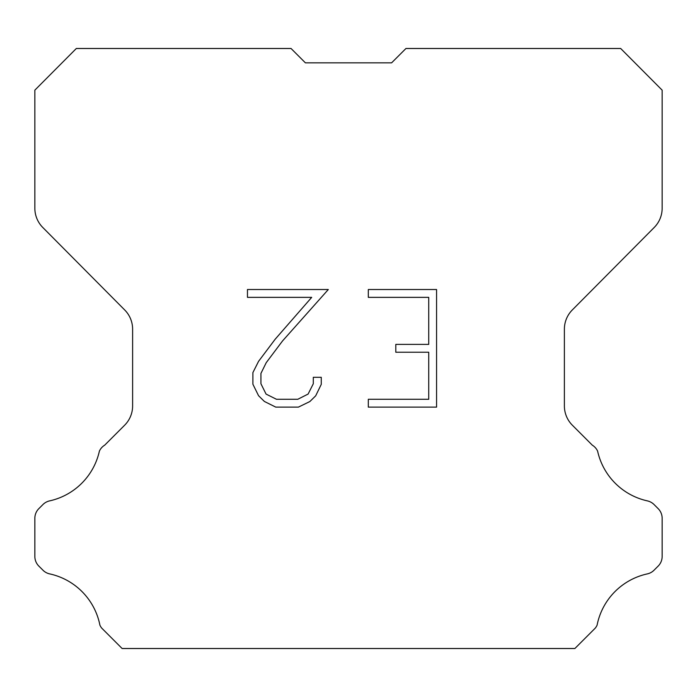 <?xml version="1.0" encoding="UTF-8"?>
<svg xmlns="http://www.w3.org/2000/svg" width="697" height="697" viewBox="0 0 697 697"><rect width="100%" height="100%" fill="white"/><g stroke="black" fill="none" stroke-linecap="round" stroke-linejoin="round"><path stroke-width="1.05" d="M305.391 62.835L391.609 62.835L305.391 62.835L391.609 62.835L305.391 62.835L391.609 62.835L305.391 62.835L391.609 62.835L405.959 48.485L620.67 48.485L662.15 90.157L662.15 208.237A27.27 27.27 0 0 1 654.23 227.457L572.307 309.956A27.27 27.27 0 0 0 564.387 329.167L564.387 405.95A27.27 27.27 0 0 0 572.376 425.231L592.293 445.156A13.635 13.635 0 0 1 597.617 451.133A65.457 65.457 0 0 0 647.374 500.882A13.635 13.635 0 0 1 654.065 504.55L658.16 508.644A13.635 13.635 0 0 1 662.15 518.28L662.15 556.45A13.635 13.635 0 0 1 658.16 566.095L653.681 570.564A13.635 13.635 0 0 1 647.043 573.953A65.457 65.457 0 0 0 597.094 625.139A13.138 13.138 0 0 1 595.212 628.18L574.877 648.515L122.123 648.515L101.788 628.18A13.138 13.138 0 0 1 99.906 625.139A65.457 65.457 0 0 0 49.957 573.953A13.635 13.635 0 0 1 43.319 570.564L38.84 566.095A13.635 13.635 0 0 1 34.85 556.45L34.85 518.28A13.635 13.635 0 0 1 38.84 508.644L42.935 504.55A13.635 13.635 0 0 1 49.626 500.882A65.457 65.457 0 0 0 99.383 451.133A13.635 13.635 0 0 1 104.707 445.156L124.624 425.231A27.27 27.27 0 0 0 132.613 405.95L132.613 329.167A27.27 27.27 0 0 0 124.693 309.956L42.77 227.457A27.27 27.27 0 0 1 34.85 208.237L34.85 90.157L76.33 48.485L291.041 48.485L305.391 62.835M428.725 399.285L428.725 352.238L395.8 352.238L395.8 344.396L428.725 344.396L428.725 297.358L368.312 297.358L368.312 289.516L436.566 289.516L436.566 407.126L368.312 407.126L368.312 399.285L428.725 399.285M321.265 377.304L321.265 384.352L315.68 395.835L309.86 401.542L298.377 407.126L275.785 407.126L264.381 401.455L258.561 395.713L252.898 384.23L252.898 372.59L258.561 361.342L275.176 339.221L311.698 297.358L247.461 297.358L247.461 289.516L328.313 289.516L282.529 340.955L266.219 362.684L260.931 373.418L260.931 383.742L266.062 394.084L276.474 399.285L297.758 399.285L308.1 394.066L313.302 383.742L313.302 377.304L321.265 377.304"/></g></svg>
